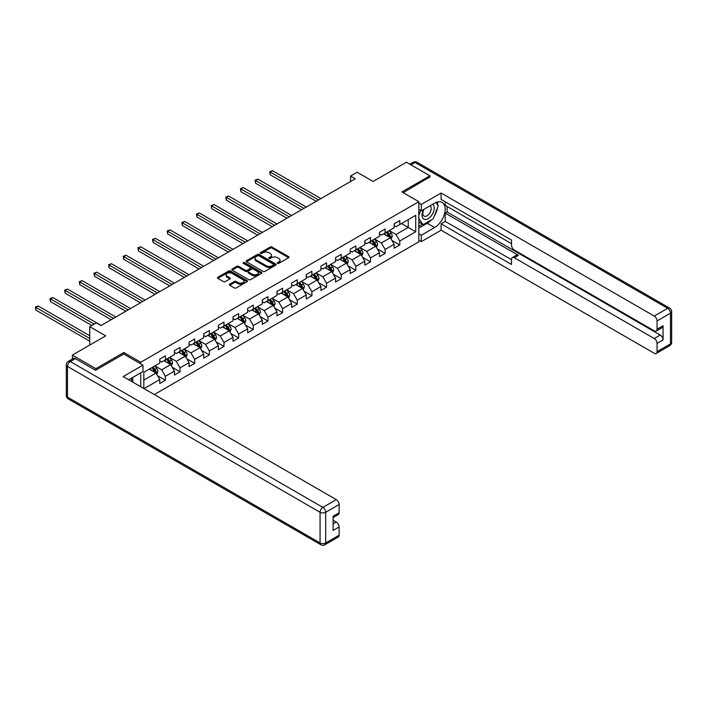<?xml version="1.0" encoding="UTF-8"?>
<svg xmlns="http://www.w3.org/2000/svg" width="707" height="707" viewBox="0 0 707 707"><rect width="100%" height="100%" fill="white"/><g stroke="black" fill="none" stroke-linecap="round" stroke-linejoin="round"><path stroke-width="1.06" d="M277.551 263.349A0.91 0.53 0 0 0 278.841 263.349L288.633 257.693A1.299 0.751 0 0 0 289.022 257.162A1.299 0.751 0 0 0 288.633 256.632L272.045 247.052A1.299 0.751 0 0 0 270.207 247.052L260.415 252.699A0.91 0.53 0 0 0 261.705 253.451L262.969 252.717A4.171 2.404 0 0 1 268.863 252.717L270.251 253.513A4.171 2.404 0 0 1 271.47 255.218A4.171 2.404 0 0 1 270.251 256.924L268.978 257.648A0.91 0.53 0 0 0 270.268 258.4L271.541 257.666A4.171 2.404 0 0 1 277.436 257.666L278.823 258.462A4.171 2.404 0 0 1 280.043 260.167A4.171 2.404 0 0 1 278.823 261.873L277.551 262.597A0.91 0.53 0 0 0 277.551 263.349L277.551 262.597M229.74 284.187A1.299 0.751 0 0 0 229.36 284.727A1.299 0.751 0 0 0 229.74 285.257L234.397 287.943A1.299 0.751 0 0 0 236.244 287.943L247.114 281.66A1.299 0.751 0 0 0 247.494 281.13A1.299 0.751 0 0 0 247.114 280.599L230.526 271.02A1.299 0.751 0 0 0 228.679 271.02L217.809 277.303A1.299 0.751 0 0 0 217.429 277.833A1.299 0.751 0 0 0 217.809 278.364L223.43 281.607A1.299 0.751 0 0 0 225.277 281.607L229.925 278.92A1.299 0.751 0 0 0 230.305 278.39A1.299 0.751 0 0 0 229.925 277.86L227.141 276.251A3.491 2.015 0 0 1 226.116 274.829A3.491 2.015 0 0 1 228.273 272.964A3.491 2.015 0 0 1 232.073 273.406L242.996 279.707A3.491 2.015 0 0 1 244.012 281.13A3.491 2.015 0 0 1 241.865 282.994A3.491 2.015 0 0 1 238.065 282.553L236.244 281.501A1.299 0.751 0 0 0 234.397 281.501L229.74 284.187L229.74 285.257M429.918 177.245L429.918 175.778L406.445 162.23L373.11 181.469L357.15 172.261L350.575 176.052L355.276 178.765L101.004 325.565L96.311 322.852L89.736 326.652L89.736 345.078M123.822 354.074L123.822 352.51L95.834 368.665L72.361 355.108L105.697 335.86L89.736 326.652M123.822 352.51L140.72 362.267L418.844 201.689L418.844 241.812L154.285 394.55M429.918 175.778L401.938 191.933L418.844 201.689M263.057 271.391A1.299 0.751 0 0 0 264.904 271.391L275.783 265.116A1.299 0.751 0 0 0 276.163 264.586A1.299 0.751 0 0 0 275.783 264.047L259.186 254.476A1.299 0.751 0 0 0 257.348 254.476L246.469 260.75A1.299 0.751 0 0 0 246.089 261.281A1.299 0.751 0 0 0 246.469 261.82L263.057 271.391M243.659 263.543A0.91 0.53 0 0 1 244.578 263.676L244.578 262.589L261.449 272.328A1.299 0.751 0 0 1 261.829 272.858A1.299 0.751 0 0 1 261.449 273.388L250.57 279.672A1.299 0.751 0 0 1 248.731 279.672L232.143 270.092L232.143 269.022A1.299 0.751 0 0 0 231.755 269.561A1.299 0.751 0 0 0 232.143 270.092M232.143 269.022L236.792 266.336A1.299 0.751 0 0 1 238.639 266.336L245.364 270.224A1.299 0.751 0 0 0 247.211 270.224L250.296 268.439A1.299 0.751 0 0 0 250.676 267.909A1.299 0.751 0 0 0 250.296 267.379L243.288 263.331A0.91 0.53 0 0 1 244.578 262.589M72.361 359.023L72.361 355.108M95.834 368.665L95.834 370.123M140.72 386.711L140.72 372.836M140.72 363.84L140.72 362.267M157.573 375.735L165.411 380.26L165.411 376.31L174.426 371.104L174.426 375.055L180.064 371.802L180.064 367.852L189.078 362.647L189.078 366.606L194.708 363.345L194.708 359.395L203.722 354.189L203.722 358.149L209.36 354.896L209.36 350.937L218.375 345.732L218.375 349.691L224.004 346.439L224.004 342.48L233.018 337.274L233.018 341.234L238.657 337.981L238.657 334.022L247.671 328.817L247.671 332.776L253.3 329.524L253.3 325.565L262.315 320.359L262.315 324.319L267.953 321.066L267.953 317.107L276.967 311.902L276.967 315.861L282.597 312.609L282.597 308.65L291.611 303.444L291.611 307.404L297.249 304.151L297.249 300.192L306.264 294.987L306.264 298.946L311.893 295.694L311.893 291.735L320.907 286.529L320.907 290.489L326.537 287.236L326.537 283.277L335.551 278.072L335.551 282.031L341.189 278.779L341.189 274.82L350.204 269.623L350.204 273.574L355.833 270.321L355.833 266.362L364.847 261.166L364.847 265.116L370.486 261.864L370.486 257.914L379.5 252.708L379.5 256.659L385.129 253.406L385.129 249.456L394.144 244.251L394.144 248.21L399.782 244.949L399.782 240.999L415.743 231.781L415.743 215.299L408.231 219.638L408.231 227.442L415.743 231.781M165.411 380.26L159.782 383.512L159.782 379.562L144.051 388.638M143.821 388.505L143.821 372.297L159.782 363.08L159.782 359.121L165.411 355.868L165.411 359.828L174.426 354.622L174.426 350.663L180.064 347.411L180.064 351.37L189.078 346.165L189.078 342.206L194.708 338.953L194.708 342.913L203.722 337.707L203.722 333.748L209.36 330.496L209.36 334.455L218.375 329.25L218.375 325.291L224.004 322.038L224.004 325.998L233.018 320.792L233.018 316.833L238.657 313.581L238.657 317.54L247.671 312.335L247.671 308.376L253.3 305.124L253.3 309.083L262.315 303.877L262.315 299.918L267.953 296.666L267.953 300.625L276.967 295.42L276.967 291.47L282.597 288.217L282.597 292.168L291.611 286.962L291.611 283.012L297.249 279.76L297.249 283.71L306.264 278.514L306.264 274.555L311.893 271.302L311.893 275.253L320.907 270.056L320.907 266.097L326.537 262.845L326.537 266.804L335.551 261.599L335.551 257.64L341.189 254.387L341.189 258.347L350.204 253.141L350.204 249.182L355.833 245.93L355.833 249.889L364.847 244.684L364.847 240.725L370.486 237.472L370.486 241.432L379.5 236.226L379.5 232.267L385.129 229.015L385.129 232.974L394.144 227.769L394.144 223.81L399.782 220.557L399.782 224.517L415.743 215.299M163.909 360.694L170.67 364.6L161.656 369.796L154.895 365.899M159.782 360.906L161.656 361.993L165.411 359.828M161.656 369.796L165.411 376.31M170.67 364.6L174.426 371.104M178.562 352.236L185.322 356.142L176.308 361.339L169.547 357.442M174.426 352.448L176.308 353.535L180.064 351.37M176.308 361.339L180.064 367.852M185.322 356.142L189.078 362.647M193.205 343.779L199.966 347.685L190.952 352.89L184.191 348.984M189.078 344L190.952 345.078L194.708 342.913M190.952 352.89L194.708 359.395M199.966 347.685L203.722 354.189M207.858 335.321L214.619 339.227L205.604 344.433L198.844 340.527M203.722 335.542L205.604 336.62L209.36 334.455M205.604 344.433L209.36 350.937M214.619 339.227L218.375 345.732M222.502 326.864L229.262 330.77L220.248 335.975L213.487 332.069M218.375 327.085L220.248 328.163L224.004 325.998M220.248 335.975L224.004 342.48M229.262 330.77L233.018 337.274M237.154 318.406L243.915 322.312L234.901 327.518L228.14 323.612M233.018 318.627L234.901 319.705L238.657 317.54M234.901 327.518L238.657 334.022M243.915 322.312L247.671 328.817M251.798 309.949L258.559 313.855L249.544 319.06L242.784 315.154M247.671 310.17L249.544 311.257L253.3 309.083M249.544 319.06L253.3 325.565M258.559 313.855L262.315 320.359M266.451 301.491L273.211 305.397L264.197 310.603L257.436 306.697M262.315 301.712L264.197 302.799L267.953 300.625M264.197 310.603L267.953 317.107M273.211 305.397L276.967 311.902M281.094 293.034L287.855 296.94L278.841 302.145L272.08 298.239M276.967 293.255L278.841 294.342L282.597 292.168M278.841 302.145L282.597 308.65M287.855 296.94L291.611 303.444M295.747 284.585L302.508 288.483L293.493 293.688L286.733 289.782M291.611 284.797L293.493 285.884L297.249 283.71M293.493 293.688L297.249 300.192M302.508 288.483L306.264 294.987M310.391 276.128L317.151 280.025L308.137 285.23L301.376 281.324M306.264 276.34L308.137 277.427L311.893 275.253M308.137 285.23L311.893 291.735M317.151 280.025L320.907 286.529M325.034 267.67L331.795 271.568L322.79 276.773L316.029 272.875M320.907 267.882L322.79 268.969L326.537 266.804M322.79 276.773L326.537 283.277M331.795 271.568L335.551 278.072M339.687 259.213L346.448 263.11L337.433 268.315L330.673 264.418M335.551 259.425L337.433 260.512L341.189 258.347M337.433 268.315L341.189 274.82M346.448 263.11L350.204 269.623M354.331 250.755L361.091 254.653L352.077 259.858L345.316 255.961M350.204 250.967L352.077 252.054L355.833 249.889M352.077 259.858L355.833 266.362M361.091 254.653L364.847 261.166M368.983 242.298L375.744 246.204L366.73 251.4L359.969 247.503M364.847 242.51L366.73 243.597L370.486 241.432M366.73 251.4L370.486 257.914M375.744 246.204L379.5 252.708M383.627 233.84L390.388 237.746L381.373 242.952L374.613 239.046M379.5 234.061L381.373 235.139L385.129 232.974M381.373 242.952L385.129 249.456M390.388 237.746L394.144 244.251M401.47 223.536L408.231 227.442L396.026 234.494L389.265 230.588M394.144 225.604L396.026 226.682L399.782 224.517M396.026 234.494L399.782 240.999M350.575 176.052L350.575 181.469M143.821 380.101L156.026 373.049L149.265 369.151M156.026 373.049L159.782 379.562M391.943 240.424L399.782 244.949M377.291 248.882L385.129 253.406M362.647 257.339L370.486 261.864M347.994 265.797L355.833 270.321M333.351 274.254L341.189 278.779M318.698 282.712L326.537 287.236M304.054 291.169L311.893 295.694M289.402 299.627L297.249 304.151M274.758 308.084L282.597 312.609M260.105 316.542L267.953 321.066M245.462 324.999L253.3 329.524M230.818 333.448L238.657 337.981M216.165 341.905L224.004 346.439M201.522 350.363L209.36 354.896M186.869 358.82L194.708 363.345M172.225 367.278L180.064 371.802M277.922 263.472L278.823 262.951A4.171 2.404 0 0 0 280.043 261.254L280.043 260.167M271.47 255.218L271.47 256.305A4.171 2.404 0 0 1 270.251 258.002L269.349 258.523M288.633 256.632L288.633 257.693L272.045 248.13A1.299 0.751 0 0 0 270.207 248.13L260.777 253.574M275.783 264.047L275.783 265.116L259.186 255.554A1.299 0.751 0 0 0 257.348 255.554L246.487 261.829L246.469 260.75M273.476 264.957A0.91 0.53 0 0 0 273.476 264.215L258.912 255.801A0.91 0.53 0 0 0 257.622 255.801L256.288 256.579A4.171 2.404 0 0 0 255.068 258.276A4.171 2.404 0 0 0 256.288 259.982L266.239 265.726A4.171 2.404 0 0 0 272.142 265.726L273.476 264.957L273.476 266.044A0.91 0.53 0 0 0 273.742 265.664L273.742 264.586M255.068 258.276L255.068 259.363A4.171 2.404 0 0 0 256.288 261.069L256.288 259.982M273.476 266.044L272.142 266.813A4.171 2.404 0 0 1 266.239 266.813L256.288 261.069M232.152 270.101L236.792 267.423L236.792 266.336M250.676 267.909L250.676 268.996A1.299 0.751 0 0 1 250.296 269.526L247.211 271.311A1.299 0.751 0 0 1 245.364 271.311L238.639 267.423A1.299 0.751 0 0 0 236.792 267.423M244.578 263.676L261.431 273.397M252.346 274.254A3.491 2.015 0 0 0 256.146 274.687A3.491 2.015 0 0 0 258.302 272.831A3.491 2.015 0 0 0 257.277 271.408L253.433 269.19A1.299 0.751 0 0 0 251.586 269.19L248.502 270.967A1.299 0.751 0 0 0 248.113 271.497A1.299 0.751 0 0 0 248.502 272.036L252.346 274.254L252.346 275.341A3.491 2.015 0 0 0 256.146 275.774A3.491 2.015 0 0 0 258.302 273.918L258.302 272.831M248.113 271.497L248.113 272.584A1.299 0.751 0 0 0 248.502 273.114L248.502 272.036M252.346 275.341L248.502 273.114M244.012 281.13L244.012 282.217A3.491 2.015 0 0 1 241.865 284.073A3.491 2.015 0 0 1 238.065 283.64L236.244 282.588A1.299 0.751 0 0 0 234.397 282.588L229.757 285.266M226.116 274.829L226.116 275.907A3.491 2.015 0 0 0 227.141 277.33L227.141 276.251M229.908 278.938L227.141 277.33M247.097 281.678L230.526 272.107A1.299 0.751 0 0 0 228.679 272.107L217.827 278.372M391.13 239.028L392.252 236.218A3.517 2.033 -120 0 0 391.13 233.222L389.186 230.632M385.81 235.095L384.493 233.345M320.907 198.605L272.575 170.705L270.233 172.057L270.233 174.77L316.215 201.309M386.278 232.311L388.214 234.901A3.517 2.033 60 0 1 389.221 237.013L390.352 236.368A3.517 2.033 -120 0 0 389.345 234.247L387.401 231.657M386.526 232.17L388.673 235.042A1.794 1.034 60 0 1 389 235.581L390.352 236.368M270.233 174.77L269.712 171.757L318.557 199.957M269.712 171.757L272.575 170.705M423.599 209.519A8.634 4.984 120 0 0 425.084 219.479A8.634 4.984 120 0 0 432.878 213.311A8.634 4.984 120 0 0 432.675 204.279M424.094 209.237A5.912 3.411 120 0 0 424.067 216.086A5.912 3.411 120 0 0 424.934 216.36A5.912 3.411 120 0 0 430.342 211.994A5.912 3.411 120 0 0 429.98 205.852A5.912 3.411 120 0 0 429.962 205.843M435.963 202.476L438.278 205.764L433.205 218.825L423.069 224.676L418.844 221.839M423.069 224.676L418.844 218.666M418.844 215.299L420.7 210.518M130.945 378.484L133.11 382.319M418.844 209.449L421.284 210.854L421.284 204.456L441.097 193.02L654.24 316.073L667.664 308.323L415.089 162.495L410.997 164.855M421.284 210.854L434.619 203.156A14.935 8.625 120 0 1 442.087 202.414A14.935 8.625 120 0 1 444.376 214.389A14.935 8.625 120 0 1 434.619 227.548L421.284 235.245L421.284 241.644L441.097 230.208L441.097 223.81L511.514 264.471L511.514 259.372A3.986 2.298 -120 0 1 512.345 257.551A3.986 2.298 -120 0 1 514.334 257.746L654.24 338.52L660.25 335.047A3.986 2.298 60 0 1 663.069 339.934L663.069 325.724A3.986 2.298 60 0 1 662.238 327.553L656.229 331.017A3.986 2.298 -120 0 0 657.059 329.197L657.059 320.96A3.986 2.298 -120 0 0 654.24 316.073M447.107 206.462L447.107 211.994L445.224 213.081L445.224 221.424L441.097 223.81M445.224 201.804L445.224 205.384L511.514 243.65M656.229 331.017A3.986 2.298 -120 0 1 654.24 330.823L514.334 250.048A3.986 2.298 -120 0 1 511.514 245.17L511.514 240.071L441.097 199.418L441.097 193.02M418.844 203.05L421.284 204.456M418.844 240.239L421.284 241.644M418.844 233.84L421.284 235.245M441.097 230.208L654.24 353.27A3.986 2.298 -120 0 0 656.229 353.465A3.986 2.298 -120 0 0 657.059 351.644L657.059 343.399A3.986 2.298 -120 0 0 654.24 338.52M429.918 176.918L403.211 192.666M445.224 213.081L518.461 255.36L514.334 257.746M447.107 211.994L660.25 335.047M445.224 221.424L511.514 259.699M512.345 257.551L516.472 255.165A3.986 2.298 60 0 1 518.461 255.36M418.844 228.096L427.196 223.271A14.935 8.625 120 0 0 431.341 219.904M434.301 215.997A14.935 8.625 120 0 0 437.518 207.708M437.766 205.03A14.935 8.625 120 0 0 437.394 201.981M418.844 226.355L422.415 224.296M418.844 223.103L419.596 222.67M75.366 358.635L70.302 361.56A3.986 2.298 -120 0 0 68.305 361.365L73.378 358.431A3.986 2.298 60 0 1 75.366 358.635L95.56 370.291L123.725 354.021L142.973 365.139L142.973 371.537L129.637 379.235A14.935 8.625 120 0 0 128.736 379.8M142.973 365.139L123.159 376.575L336.302 499.637A3.986 2.298 60 0 1 339.121 504.515L339.121 512.752A3.986 2.298 60 0 1 338.3 514.581L333.112 517.568M132.739 381.038L132.739 377.441M333.112 523.922L336.302 522.075A3.986 2.298 60 0 1 339.121 526.954L339.121 535.199A3.986 2.298 60 0 1 338.3 537.02L324.875 544.77A3.986 2.298 -120 0 0 325.697 542.949L339.121 535.199M339.121 512.752L333.112 516.225L333.112 530.427L339.121 526.954M336.302 522.075L333.112 520.237M376.486 247.485L377.6 244.675A3.517 2.033 -120 0 0 376.478 241.679L374.542 239.09M371.166 243.553L369.849 241.794M306.264 207.063L257.931 179.154L255.581 180.515L255.581 183.228L301.562 209.767M371.626 240.769L373.57 243.358A3.517 2.033 60 0 1 374.577 245.47L375.7 244.825A3.517 2.033 -120 0 0 374.692 242.704L372.757 240.115M371.873 240.627L374.021 243.5A1.794 1.034 60 0 1 374.348 244.039L375.7 244.825M255.581 183.228L255.068 180.214L303.913 208.415M255.068 180.214L257.931 179.154M361.834 255.943L362.956 253.124A3.517 2.033 -120 0 0 361.834 250.128L359.89 247.547M356.514 252.01L355.197 250.251M291.611 215.52L243.288 187.611L240.937 188.972L240.937 191.677L286.918 218.224M356.982 249.226L358.917 251.816A3.517 2.033 60 0 1 359.925 253.928L361.056 253.274A3.517 2.033 -120 0 0 360.049 251.162L358.104 248.572M357.229 249.085L359.377 251.957A1.794 1.034 60 0 1 359.704 252.496L361.056 253.274M240.937 191.677L240.415 188.672L289.26 216.872M240.415 188.672L243.288 187.611M347.19 264.4L348.304 261.581A3.517 2.033 -120 0 0 347.181 258.585L345.246 256.005M341.87 260.468L340.553 258.709M276.967 223.978L228.635 196.069L226.284 197.43L226.284 200.134L272.266 226.682M342.338 257.684L344.274 260.273A3.517 2.033 60 0 1 345.281 262.385L346.403 261.731A3.517 2.033 -120 0 0 345.396 259.619L343.461 257.03M342.577 257.542L344.733 260.415A1.794 1.034 60 0 1 345.051 260.954L346.403 261.731M226.284 200.134L225.772 197.129L274.616 225.33M225.772 197.129L228.635 196.069M332.537 272.858L333.66 270.039A3.517 2.033 -120 0 0 332.537 267.043L330.593 264.462M327.217 268.925L325.9 267.166M262.315 232.426L213.991 204.526L211.64 205.887L211.64 208.592L257.622 235.139M327.686 266.141L329.621 268.722A3.517 2.033 60 0 1 330.629 270.843L331.76 270.189A3.517 2.033 -120 0 0 330.752 268.077L328.817 265.487M327.933 266L330.081 268.863A1.794 1.034 60 0 1 330.408 269.411L331.76 270.189M211.64 208.592L211.128 205.587L259.964 233.787M211.128 205.587L213.991 204.526M317.894 281.315L319.007 278.496A3.517 2.033 -120 0 0 317.885 275.5L315.949 272.911M312.574 277.383L311.257 275.624M247.671 240.884L199.339 212.984L196.997 214.345L196.997 217.049L242.969 243.597M313.042 274.599L314.977 277.179A3.517 2.033 60 0 1 315.985 279.3L317.107 278.646A3.517 2.033 -120 0 0 316.1 276.534L314.164 273.945M313.281 274.457L315.437 277.321A1.794 1.034 60 0 1 315.755 277.869L317.107 278.646M196.997 217.049L196.475 214.044L245.32 242.245M196.475 214.044L199.339 212.984M303.241 289.773L304.363 286.954A3.517 2.033 -120 0 0 303.241 283.958L301.306 281.368M297.921 285.84L296.604 284.081M233.018 249.341L184.695 221.441L182.344 222.793L182.344 225.506L228.326 252.054M298.389 283.056L300.325 285.637A3.517 2.033 60 0 1 301.332 287.758L302.463 287.104A3.517 2.033 -120 0 0 301.456 284.992L299.521 282.402M298.637 282.915L300.784 285.778A1.794 1.034 60 0 1 301.111 286.326L302.463 287.104M182.344 225.506L181.832 222.502L230.676 250.702M181.832 222.502L184.695 221.441M288.597 298.23L289.711 295.411A3.517 2.033 -120 0 0 288.589 292.415L286.653 289.826M283.277 294.298L281.96 292.539M218.375 257.799L170.042 229.899L167.7 231.251L167.7 233.964L213.673 260.512M283.746 291.505L285.681 294.094A3.517 2.033 60 0 1 286.688 296.215L287.811 295.561A3.517 2.033 -120 0 0 286.803 293.449L284.868 290.86M283.984 291.364L286.141 294.236A1.794 1.034 60 0 1 286.468 294.784L287.811 295.561M167.7 233.964L167.179 230.959L216.024 259.16M167.179 230.959L170.042 229.899M273.954 306.679L275.067 303.869A3.517 2.033 -120 0 0 273.945 300.873L272.009 298.283M268.625 302.755L267.308 300.996M203.722 266.256L155.399 238.356L153.048 239.708L153.048 242.421L199.029 268.969M269.093 299.962L271.037 302.552A3.517 2.033 60 0 1 272.036 304.673L273.167 304.019A3.517 2.033 -120 0 0 272.16 301.907L270.224 299.317M269.34 299.821L271.488 302.693A1.794 1.034 60 0 1 271.815 303.241L273.167 304.019M153.048 242.421L152.535 239.417L201.38 267.617M152.535 239.417L155.399 238.356M259.301 315.136L260.415 312.326A3.517 2.033 -120 0 0 259.292 309.33L257.357 306.741M253.981 311.213L252.664 309.454M189.078 274.714L140.746 246.814L138.404 248.166L138.404 250.879L184.386 277.427M254.449 308.42L256.385 311.009A3.517 2.033 60 0 1 257.392 313.13L258.523 312.476A3.517 2.033 -120 0 0 257.516 310.355L255.572 307.775M254.697 308.279L256.844 311.151A1.794 1.034 60 0 1 257.171 311.699L258.523 312.476M138.404 250.879L137.883 247.874L186.728 276.066M137.883 247.874L140.746 246.814M244.657 323.594L245.771 320.784A3.517 2.033 -120 0 0 244.649 317.788L242.713 315.198M239.328 319.67L238.012 317.911M174.426 283.171L126.102 255.271L123.752 256.623L123.752 259.336L169.733 285.884M239.797 316.877L241.741 319.467A3.517 2.033 60 0 1 242.748 321.579L243.871 320.934A3.517 2.033 -120 0 0 242.863 318.813L240.928 316.232M240.044 316.736L242.192 319.608A1.794 1.034 60 0 1 242.519 320.156L243.871 320.934M123.752 259.336L123.239 256.323L172.084 284.523M123.239 256.323L126.102 255.271M230.005 332.051L231.127 329.241A3.517 2.033 -120 0 0 230.005 326.245L228.061 323.656M224.685 328.128L223.368 326.369M159.782 291.629L111.45 263.729L109.108 265.081L109.108 267.794L155.089 294.342M225.153 325.335L227.088 327.924A3.517 2.033 60 0 1 228.096 330.036L229.227 329.391A3.517 2.033 -120 0 0 228.22 327.27L226.275 324.69M225.4 325.193L227.548 328.066A1.794 1.034 60 0 1 227.875 328.614L229.227 329.391M109.108 267.794L108.586 264.78L157.431 292.981M108.586 264.78L111.45 263.729M215.361 340.509L216.475 337.699A3.517 2.033 -120 0 0 215.352 334.703L213.417 332.113M210.032 336.585L208.724 334.826M145.129 300.086L96.806 272.186L94.455 273.538L94.455 276.251L140.437 302.799M210.5 333.792L212.445 336.382A3.517 2.033 60 0 1 213.452 338.494L214.575 337.849A3.517 2.033 -120 0 0 213.567 335.728L211.632 333.147M210.748 333.651L212.895 336.523A1.794 1.034 60 0 1 213.222 337.062L214.575 337.849M94.455 276.251L93.943 273.238L142.787 301.438M93.943 273.238L96.806 272.186M200.708 348.966L201.831 346.156A3.517 2.033 -120 0 0 200.708 343.16L198.764 340.571M195.388 345.034L194.072 343.284M130.486 308.544L82.153 280.644L79.811 281.996L79.811 284.709L125.793 311.257M195.857 342.25L197.792 344.839A3.517 2.033 60 0 1 198.8 346.951L199.931 346.306A3.517 2.033 -120 0 0 198.923 344.185L196.979 341.596M196.104 342.108L198.252 344.981A1.794 1.034 60 0 1 198.579 345.52L199.931 346.306M79.811 284.709L79.29 281.695L128.135 309.896M79.29 281.695L82.153 280.644M186.065 357.424L187.178 354.614A3.517 2.033 -120 0 0 186.056 351.618L184.12 349.028M180.745 353.491L179.428 351.741M115.833 317.001L67.51 289.101L65.159 290.453L65.159 293.166L111.14 319.705M181.204 350.707L183.148 353.297A3.517 2.033 60 0 1 184.156 355.409L185.278 354.764A3.517 2.033 -120 0 0 184.271 352.643L182.335 350.053M181.452 350.566L183.599 353.438A1.794 1.034 60 0 1 183.926 353.977L185.278 354.764M65.159 293.166L64.646 290.153L113.491 318.353M64.646 290.153L67.51 289.101M171.412 365.881L172.535 363.071A3.517 2.033 -120 0 0 171.412 360.066L169.468 357.486M166.092 361.949L164.775 360.19M101.189 325.459L52.866 297.55L50.515 298.911L50.515 301.624L91.804 325.459M166.56 359.165L168.496 361.754A3.517 2.033 60 0 1 169.503 363.866L170.634 363.221A3.517 2.033 -120 0 0 169.627 361.1L167.683 358.511M166.808 359.023L168.955 361.896A1.794 1.034 60 0 1 169.282 362.435L170.634 363.221M50.515 301.624L49.994 298.61L94.146 324.098M49.994 298.61L52.866 297.55M156.768 374.339L157.882 371.52A3.517 2.033 -120 0 0 156.76 368.524L154.824 365.943M151.448 370.406L150.131 368.647M89.736 335.754L38.213 306.007L35.863 307.368L35.863 310.073L89.736 341.181M151.917 367.622L153.852 370.212A3.517 2.033 60 0 1 154.86 372.324L155.982 371.67A3.517 2.033 -120 0 0 154.974 369.558L153.039 366.968M152.155 367.481L154.312 370.353A1.794 1.034 60 0 1 154.63 370.892L155.982 371.67M35.863 310.073L35.35 307.068L89.736 338.467M35.35 307.068L38.213 306.007M278.823 262.951L278.823 261.873M268.978 258.4L268.978 257.648M270.251 258.002L270.251 256.924M260.415 253.451L260.415 252.699M270.207 248.13L270.207 247.052M272.045 248.13L272.045 247.052M257.348 255.554L257.348 254.476M259.186 255.554L259.186 254.476M266.239 266.813L266.239 265.726M272.142 266.813L272.142 265.726M238.639 267.423L238.639 266.336M245.364 271.311L245.364 270.224M247.211 271.311L247.211 270.224M250.296 269.526L250.296 268.439M261.449 273.388L261.449 272.328M234.397 282.588L234.397 281.501M236.244 282.588L236.244 281.501M238.065 283.64L238.065 282.553M229.925 278.92L229.925 277.86M217.809 278.364L217.809 277.303M228.679 272.107L228.679 271.02M230.526 272.107L230.526 271.02M247.114 281.66L247.114 280.599M390.043 237.543L392.226 236.279M389.345 234.247L391.13 233.222M386.835 235.696L388.214 234.901M657.059 329.197L663.069 325.724M663.069 339.934L657.059 343.399M657.059 351.644L670.483 343.885L670.483 313.201L657.059 320.96M427.196 223.271L434.619 227.548M670.483 343.885A3.986 2.298 60 0 1 669.662 345.714A3.986 3.986 0 0 0 671.65 342.259A3.986 2.298 180 0 1 670.483 343.885M670.483 313.201A3.986 2.298 0 0 0 671.65 311.575A3.986 3.986 0 0 0 669.662 308.128A3.986 2.298 -60 0 0 667.664 308.323A3.986 2.298 60 0 1 670.483 313.201M409.83 164.183L413.091 162.301A3.986 2.298 60 0 1 415.089 162.495A3.986 2.298 -60 0 1 417.077 162.301L669.662 308.128M68.305 361.365A3.986 3.986 0 0 0 66.317 364.812A3.986 2.298 180 0 0 67.483 366.438A3.986 2.298 -60 0 1 70.302 361.56L322.878 507.387A3.986 2.298 -60 0 0 320.059 512.266L67.483 366.438L67.483 397.122L320.059 542.949L320.059 512.266A3.986 2.298 -0 0 0 325.697 512.266L325.697 542.949A3.986 2.298 180 0 1 320.059 542.949A3.986 2.298 -60 0 0 320.89 544.77A3.986 3.986 0 0 0 324.875 544.77M339.121 504.515L325.697 512.266A3.986 2.298 -120 0 0 322.878 507.387L336.302 499.637M68.305 398.942A3.986 2.298 -60 0 1 67.483 397.122A3.986 2.298 -0 0 1 66.317 395.496A3.986 3.986 0 0 0 68.305 398.942L320.89 544.77M375.399 246.001L377.582 244.737M374.692 242.704L376.478 241.679M372.191 244.154L373.57 243.358M360.747 254.458L362.93 253.194M360.049 251.162L361.834 250.128M357.548 252.602L358.917 251.816M346.103 262.916L348.286 261.652M345.396 259.619L347.181 258.585M342.895 261.06L344.274 260.273M331.45 271.373L333.633 270.109M330.752 268.077L332.537 267.043M328.251 269.517L329.621 268.722M316.807 279.831L318.99 278.567M316.1 276.534L317.885 275.5M313.599 277.975L314.977 277.179M302.154 288.288L304.337 287.024M301.456 284.992L303.241 283.958M298.955 286.432L300.325 285.637M287.51 296.737L289.693 295.482M286.803 293.449L288.589 292.415M284.302 294.89L285.681 294.094M272.858 305.194L275.041 303.939M272.16 301.907L273.945 300.873M269.659 303.347L271.037 302.552M258.214 313.652L260.397 312.397M257.516 310.355L259.292 309.33M255.006 311.805L256.385 311.009M243.562 322.109L245.744 320.854M242.863 318.813L244.649 317.788M240.362 320.262L241.741 319.467M228.918 330.567L231.101 329.312M228.22 327.27L230.005 326.245M225.71 328.72L227.088 327.924M214.265 339.024L216.448 337.76M213.567 335.728L215.352 334.703M211.066 337.177L212.445 336.382M199.621 347.482L201.804 346.218M198.923 344.185L200.708 343.16M196.413 345.635L197.792 344.839M184.978 355.939L187.161 354.675M184.271 352.643L186.056 351.618M181.77 354.092L183.148 353.297M170.325 364.397L172.508 363.133M169.627 361.1L171.412 360.066M167.126 362.55L168.496 361.754M155.681 372.854L157.864 371.59M154.974 369.558L156.76 368.524M152.473 370.998L153.852 370.212M656.229 353.465L669.662 345.714M671.65 342.259L671.65 311.575M417.077 162.301A3.986 3.986 0 0 0 413.091 162.301M66.317 364.812L66.317 395.496"/></g></svg>
